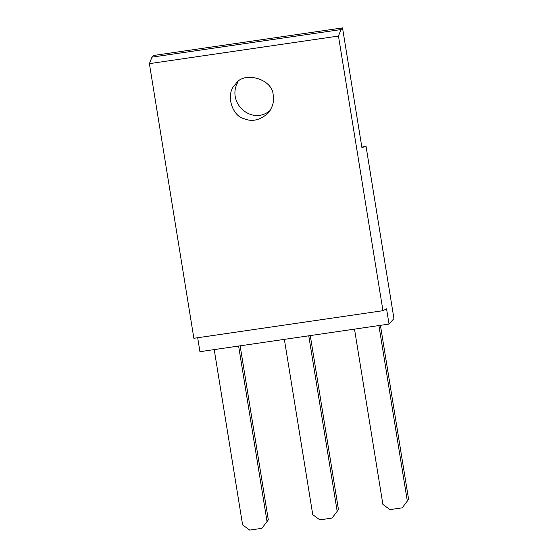 <?xml version="1.0" encoding="UTF-8"?>
<svg xmlns="http://www.w3.org/2000/svg" width="558" height="558" viewBox="0 0 558 558"><rect width="100%" height="100%" fill="white"/><g stroke="black" fill="none" stroke-linecap="round" stroke-linejoin="round"><path stroke-width="0.84" d="M361.828 147.082L366.062 146.468L393.941 318.576L389.024 324.086L199.938 351.686L197.685 337.736M240.135 345.821L268.321 519.847L261.89 528.321L249.691 530.1L242.604 524.89L214.216 349.601M261.89 528.321L268.321 519.847M238.615 346.044L267.003 521.325M310.283 335.581L338.469 509.607L332.038 518.082L319.839 519.861L312.752 514.65L284.357 339.362M332.038 518.082L338.469 509.607M308.755 335.804L337.144 511.086M380.423 325.342L408.609 499.368L402.179 507.843L389.979 509.621L382.893 504.411L354.504 329.129M402.179 507.843L408.609 499.368M378.903 325.565L407.291 500.847M273.19 95.558C274.355 101.368 272.66 107.241 268.098 113.162C260.168 120.221 252.188 122.076 244.16 118.728C231.842 116.127 224.993 93.312 235.588 84.174C243.239 70.615 273.246 78.72 273.19 95.558M238.071 81.81C225.802 102.56 251.923 126.101 270.156 110.442M149.391 63.647L151.978 57.139L341.057 29.546L338.469 36.047L149.391 63.647L193.87 338.294L382.955 310.694L386.555 308.832L389.024 324.086M366.062 146.468L361.905 147.528L342.528 27.9L341.057 29.546M151.978 57.139L153.443 55.5L342.528 27.9M382.955 310.694L338.469 36.047"/></g></svg>
